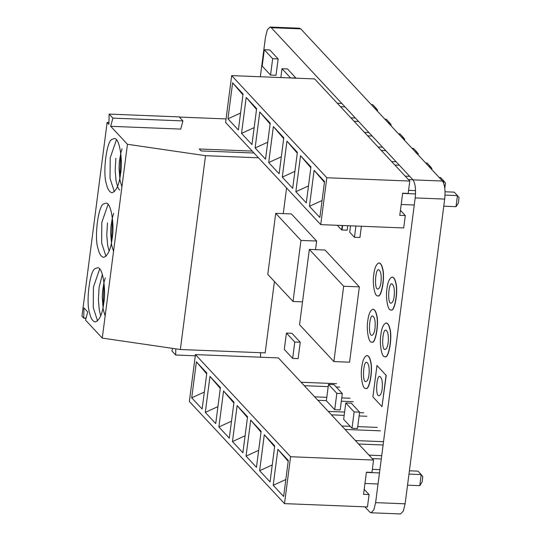 <?xml version="1.0" encoding="UTF-8"?>
<svg xmlns="http://www.w3.org/2000/svg" width="541" height="541" viewBox="0 0 541 541"><rect width="100%" height="100%" fill="white"/><g stroke="black" fill="none" stroke-linecap="round" stroke-linejoin="round"><path stroke-width="0.81" d="M86.073 318.081L83.733 317.986L83.956 307.917L87.703 311.941L85.546 320.144L102.276 338.098L127.446 144.285L110.702 126.303L112.873 118.121L182.932 120.914L180.755 129.096L110.702 126.303M83.733 317.986L81.955 316.289L107.132 122.469L108.951 122.3M86.019 318.264L83.713 318.176M172.626 348.377L171.937 350.987L175.676 355.004L175.818 348.844M112.873 118.121L109.133 114.097L108.903 124.376L107.132 122.469M120.582 173.715C123.05 160.501 119.419 136.893 114.171 138.618L112.258 139.28C106.712 140.092 102.438 172.978 106.442 184.041C107.585 189.194 109.444 192.096 112.014 192.738C116.322 191.162 119.176 184.819 120.582 173.715M103.798 302.926C106.266 289.712 102.634 266.104 97.394 267.829L95.473 268.492C89.928 269.303 85.654 302.189 89.664 313.253C90.807 318.412 92.66 321.307 95.23 321.956C99.537 320.373 102.391 314.037 103.798 302.926M112.19 238.324C114.658 225.11 111.027 201.495 105.779 203.227L103.865 203.889C98.32 204.694 94.046 237.587 98.056 248.65C99.199 253.803 101.052 256.704 103.622 257.347C107.93 255.771 110.783 249.428 112.19 238.324M274.429 281.516L265.158 352.888L180.356 349.506L102.276 338.098M180.356 349.506L205.526 155.686L127.446 144.285M205.526 155.686L258.483 157.796M283.247 213.614L286.581 187.964M260.606 352.705L260.512 357.202M97.583 320.935L93.255 307.667L93.437 287.041L99.652 269.033M105.975 256.326L101.647 243.058L101.823 222.432L108.044 204.424M114.361 191.724L110.033 178.456L110.215 157.823L116.437 139.815M254.033 153.022L201.076 150.912L199.284 148.985L252.234 151.095M179.341 117.059L226.064 118.925M109.133 114.097L179.186 116.897L182.932 120.914M175.676 355.004L195.301 355.789M326.825 177.746L409.787 181.059L314.646 78.925L231.683 75.612L225.597 122.496L320.739 224.63L326.825 177.746L231.683 75.612M324.546 181.499L319.866 217.496L309.438 206.297L314.118 170.307L324.546 181.499M227.95 118.817L232.623 82.82L243.051 94.019L238.378 130.009L227.95 118.817L240.583 113.035M241.529 133.397L246.202 97.407L256.63 108.599L251.957 144.589L241.529 133.397L254.162 127.615M255.115 147.977L259.788 111.987L270.216 123.179L265.536 159.176L255.115 147.977L267.748 142.195M268.694 162.557L273.367 126.567L283.795 137.759L279.122 173.756L268.694 162.557L281.327 156.775M282.274 177.137L286.953 141.147L297.381 152.339L292.701 188.336L282.274 177.137L294.906 171.355M306.287 202.916L295.859 191.717L300.532 155.727L310.96 166.919L306.287 202.916M320.739 224.63L403.701 227.944L405.304 215.575L400.428 210.334M409.787 181.059L408.185 193.421L402.653 193.205L399.779 215.352L405.304 215.575M242.943 94.858L232.623 82.82M256.522 109.438L246.202 97.407M270.108 124.017L259.788 111.987M283.687 138.597L273.367 126.567M297.273 153.177L286.953 141.147M324.438 182.337L314.118 170.307M322.071 200.515L309.438 206.297M310.852 167.757L300.532 155.727M308.492 185.935L295.859 191.717M401.185 204.484L414.271 205.005M443.769 206.182L456.002 206.669L457.443 195.592L454.23 192.15L445.054 191.785M402.626 193.407L415.535 193.921M445.033 195.098L457.443 195.592L459.045 197.614L458.322 203.152L456.002 206.669M408.583 190.331L415.556 190.608M408.435 179.598L412.918 179.781M442.416 180.958L443.857 181.012L440.651 177.57L439.204 177.509M443.606 182.959L443.857 181.012L445.459 183.034L444.743 188.572M405.223 176.156L409.706 176.332M394.849 165.019L399.332 165.201M428.83 166.378L430.278 166.432L427.065 162.99L425.625 162.929M430.109 167.744L430.278 166.432L431.88 168.454L431.745 169.502M391.643 161.576L396.127 161.752M381.27 150.439L385.753 150.621M415.251 151.798L416.692 151.852L413.486 148.41L412.039 148.349M416.523 153.164L416.692 151.852L418.294 153.874L418.159 154.922M378.064 146.996L382.541 147.172M367.684 135.859L372.167 136.041M401.665 137.218L403.113 137.272L399.9 133.83L398.46 133.769M402.944 138.584L403.113 137.272L404.715 139.294L404.58 140.342M364.478 132.417L368.962 132.592M354.105 121.279L358.588 121.461M388.086 122.638L389.527 122.692L386.321 119.25L384.874 119.189M389.358 124.004L389.527 122.692L391.129 124.707L390.994 125.762M350.899 117.837L355.383 118.012M340.526 106.699L345.002 106.875M374.5 108.058L375.948 108.112L372.735 104.67L371.295 104.609M375.779 109.424L375.948 108.112L377.55 110.127L377.415 111.182M337.314 103.257L341.797 103.432M290.591 456.739L373.554 460.053L278.412 357.919L195.45 354.605L189.364 401.496L284.505 503.624L290.591 456.739L195.45 354.605M288.306 460.492L283.633 496.489L273.205 485.297L277.878 449.3L288.306 460.492M191.71 397.811L196.39 361.821L206.818 373.013L202.138 409.01L191.71 397.811L204.342 392.029M205.296 412.391L209.969 376.401L220.397 387.593L215.724 423.589L205.296 412.391L217.928 406.609M218.875 426.971L223.555 390.981L233.983 402.173L229.303 438.169L218.875 426.971L231.507 421.189M232.461 441.551L237.134 405.561L247.562 416.753L242.889 452.749L232.461 441.551L245.093 435.769M246.04 456.131L250.72 420.141L261.141 431.333L256.468 467.329L246.04 456.131L258.672 450.349M270.054 481.909L259.626 470.717L264.299 434.721L274.727 445.912L270.054 481.909M284.505 503.624L367.467 506.937L369.07 494.569L364.194 489.328M373.554 460.053L371.951 472.415L366.419 472.198L363.538 494.346L369.07 494.569M206.709 373.851L196.39 361.821M220.288 388.431L209.969 376.401M233.868 403.011L223.555 390.981M247.453 417.591L237.134 405.561M261.033 432.171L250.72 420.141M288.197 461.331L277.878 449.3M285.837 479.515L273.205 485.297M274.618 446.751L264.299 434.721M272.258 464.935L259.626 470.717M364.952 483.478L378.037 483.999M407.535 485.176L419.769 485.662L421.202 474.585L417.997 471.143L409.402 470.798M366.392 472.401L379.478 472.922M408.976 474.099L421.202 474.585L422.805 476.607L422.088 482.146L419.769 485.662M372.35 469.324L379.904 469.622M372.201 458.592L381.29 458.957M368.989 455.15L381.716 455.657M358.615 444.012L383.102 444.993M355.41 440.57L383.535 441.693M345.036 429.432L380.458 430.846M341.824 425.99L350.189 426.322M357.736 426.626L377.253 427.404M331.45 414.852L344.171 415.36M359.116 415.955L366.879 416.266M328.245 411.41L344.597 412.059M359.549 412.661L363.667 412.824M317.871 400.272L326.372 400.611M341.324 401.212L353.293 401.686M314.659 396.83L326.805 397.317M341.75 397.912L350.088 398.244M304.285 385.692L328.191 386.646M336.164 386.964L339.714 387.106M301.08 382.25L336.502 383.664M386.964 288.617C385.463 296.644 387.667 310.974 390.852 309.925C394.403 312.712 398.413 290.72 395.545 282.348C394.849 279.217 393.726 277.459 392.164 277.066C389.547 278.027 387.816 281.875 386.964 288.617M392.252 277.073L392.347 277.073C393.909 277.465 395.031 279.224 395.728 282.355C398.595 290.727 394.592 312.718 391.035 309.932L390.947 309.925M394.179 296.367C393.679 300.336 392.658 302.602 391.123 303.163C387.167 304.238 388.472 282.422 391.894 283.836C394.031 285.344 394.795 289.523 394.179 296.367M376.976 365.52L372.898 396.898L381.987 406.656L386.064 375.278L376.976 365.52L386.064 375.278M386.247 375.285L381.987 406.656M382.156 388.959C381.655 392.922 380.634 395.187 379.092 395.755C375.136 396.83 376.448 375.014 379.87 376.421C382.007 377.936 382.771 382.115 382.156 388.959M380.837 334.798C379.302 343.014 381.561 357.696 384.82 356.62C388.465 359.474 392.563 336.948 389.628 328.373C388.918 325.168 387.762 323.362 386.166 322.963C383.488 323.944 381.709 327.887 380.837 334.798M386.26 322.97L386.348 322.97C387.951 323.369 389.101 325.175 389.818 328.38C392.752 336.955 388.648 359.481 385.009 356.627L384.915 356.62M388.168 342.663C387.667 346.632 386.646 348.898 385.111 349.459C381.148 350.534 382.46 328.718 385.882 330.125C388.019 331.64 388.783 335.819 388.168 342.663M373.784 274.476C372.289 282.497 374.494 296.833 377.679 295.785C381.229 298.564 385.233 276.573 382.365 268.208C381.675 265.076 380.546 263.311 378.991 262.926C376.374 263.88 374.636 267.727 373.784 274.476M379.079 262.933L379.173 262.933C380.729 263.325 381.858 265.083 382.555 268.214C385.422 276.579 381.412 298.571 377.861 295.792L377.767 295.785M381.006 282.226C380.506 286.189 379.484 288.454 377.943 289.016C373.987 290.091 375.298 268.282 378.714 269.689C380.857 271.197 381.621 275.376 381.006 282.226M361.76 367.062C360.265 375.089 362.463 389.425 365.648 388.377C369.205 391.157 373.209 369.165 370.342 360.793C369.652 357.662 368.522 355.904 366.96 355.511C364.35 356.472 362.612 360.32 361.76 367.062M367.055 355.518L367.15 355.518C368.705 355.91 369.834 357.675 370.524 360.8C373.391 369.172 369.388 391.163 365.838 388.384L365.743 388.377M368.982 374.812C368.475 378.781 367.461 381.047 365.919 381.608C361.963 382.683 363.275 360.874 366.69 362.281C368.834 363.789 369.591 367.968 368.982 374.812M367.772 320.772C366.277 328.793 368.482 343.129 371.66 342.081C375.217 344.86 379.221 322.869 376.353 314.504C375.664 311.373 374.534 309.608 372.972 309.215C370.362 310.176 368.624 314.023 367.772 320.772M373.067 309.222L373.162 309.229C374.717 309.614 375.846 311.379 376.543 314.51C379.403 322.876 375.4 344.867 371.85 342.088L371.755 342.081M374.994 328.515C374.494 332.485 373.473 334.751 371.931 335.312C367.975 336.387 369.287 314.578 372.702 315.985C374.845 317.493 375.61 321.672 374.994 328.515M337.341 225.293L341.682 229.959L347.16 230.175L347.741 225.712L347.16 230.175L342.034 229.972L342.615 225.502M316.654 241.036L300.965 240.407L275.721 213.316L291.41 213.938L316.654 241.036L315.531 249.644M302.527 301.864L293.033 301.486L300.965 240.407M275.721 213.316L267.788 274.388L293.033 301.486M309.337 249.401L325.026 250.023L359.352 286.872L349.567 362.2L333.878 361.571L343.663 286.243L309.337 249.401L299.552 324.728L333.878 361.571M359.352 286.872L343.663 286.243M371.052 512.773L400.55 513.95L403.315 511.056L405.114 503.813L375.616 502.636L373.817 509.879L371.052 512.773L369.841 512.124L364.911 506.836M260.329 76.754L265.469 37.187L267.268 29.944L270.033 27.05L271.251 27.699L412.993 179.862C415.285 183.318 416.022 189.336 415.197 197.911L375.616 502.636M271.251 27.699L300.742 28.876L299.531 28.227L270.033 27.05M300.742 28.876L442.491 181.039L412.993 179.862M415.197 197.911L444.695 199.088C445.513 190.513 444.783 184.495 442.491 181.039M444.695 199.088L405.114 503.813M328.482 384.38L326.358 400.739L334.717 409.713L336.84 393.348L328.482 384.38L333.959 384.597L342.318 393.564L336.84 393.348M342.318 393.564L340.188 409.929L334.717 409.713M345.78 402.95L351.258 403.167L359.616 412.141L357.493 428.499L352.015 428.283L354.139 411.917L345.78 402.95L343.657 419.309L352.015 428.283M359.616 412.141L354.139 411.917M361.388 226.253L359.927 237.506L354.456 237.289L355.917 226.037M350.541 225.82L349.716 232.204L354.456 237.289M290.307 77.951L295.819 77.904L287.467 68.93L281.989 68.714L280.84 77.573M290.348 77.681L281.989 68.714M264.312 49.738L269.79 49.955L278.148 58.928L276.018 75.287L270.547 75.071L272.671 58.705L264.312 49.738L262.189 66.097L270.547 75.071M278.148 58.928L272.671 58.705M341.682 229.959L342.264 225.489M286.426 333.067L291.903 333.283L300.255 342.257L298.132 358.615L292.661 358.399L294.784 342.04L286.426 333.067L284.302 349.432L292.661 358.399M300.255 342.257L294.784 342.04M120.805 153.448L119.804 178.489M112.413 218.05L111.412 243.092M104.021 282.659L103.02 307.701M100.727 315.802L99.28 310.054L98.394 299.876L99.077 287.521L102.377 274.402M109.113 251.193L107.673 245.445L106.787 235.267L107.47 222.919M119.507 190.087L117.803 187.362L116.065 180.843L115.179 170.665L115.862 158.31M122.07 148.714L120.819 152.86L119.345 161.948L119.027 167.981L119.987 180.315L121.867 186.564M113.678 213.316L112.427 217.468L110.952 226.551L110.641 232.589L111.602 244.917L113.475 251.173M105.285 277.925L104.034 282.077L102.56 291.159L102.249 297.198L103.209 309.526L105.082 315.775"/></g></svg>
